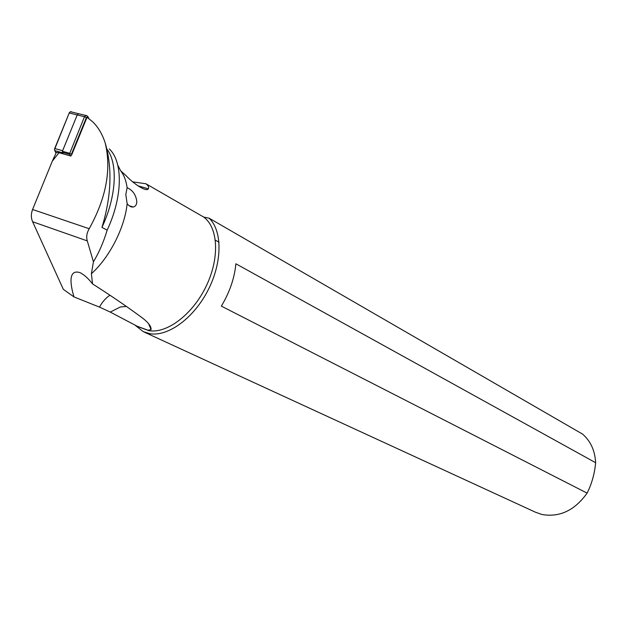 <?xml version="1.0" encoding="UTF-8"?>
<svg xmlns="http://www.w3.org/2000/svg" width="627" height="627" viewBox="0 0 627 627"><rect width="100%" height="100%" fill="white"/><g stroke="black" fill="none" stroke-linecap="round" stroke-linejoin="round"><path stroke-width="0.94" d="M54.753 150.598L55.999 153.16L54.518 149.571L54.753 150.598L62.661 152.823L63.17 153.881L70.843 156.052L71.839 154.524L71.556 153.936L69.542 153.842L70.334 155.911M69.542 153.842L84.473 116.732L69.213 112.978L69.495 112.46L70.827 111.63L72.215 112.155L70.443 111.716L69.213 112.978L54.518 149.571L54.714 148.497L62.622 150.715L77.215 114.945L78.453 113.675L77.215 114.945L62.402 151.264L63.17 153.881L59.009 152.706L52.284 161.217L32.58 209.489C30.942 213.768 30.95 217.843 32.612 221.739L63.327 289.337L74.017 296.939L99.536 307.128C102.17 302.057 105.657 298.076 109.991 295.192M117.782 165.175L120.658 170.795L126.113 175.717C133.817 184.056 146.444 192.238 148.317 188.837C149.155 187.387 148.364 185.702 145.942 183.774L132.799 181.877M145.942 183.774L203.657 217.052L209.128 218.188L582.593 434.127C590.61 441.102 594.96 450.633 595.65 462.726L235.885 263.787C234.506 278.153 229.662 292.268 221.355 306.125L587.107 493.128C591.739 483.926 594.584 473.793 595.65 462.726M219.027 242.234L215.382 240.18M120.658 170.795C123.997 175.035 126.145 180.67 127.116 187.692L125.808 194.495L127.14 203.681C124.718 227.742 109.647 257.297 91.393 273.748L92.545 283.898C110.046 295.043 125.713 305.702 139.539 315.867L139.97 316.173C147.745 321.69 151.452 326.181 151.068 329.63L148.019 330.217L137.329 326.314L110.289 312.089L99.536 307.12M138.732 326.965L149.077 330.703C167.268 333.689 192.912 314.135 206.299 285.967C219.834 257.862 218.196 227.413 203.657 217.052M127.116 187.692C132.65 190.185 135.855 194.676 136.749 201.165C136.905 204.347 135.753 206.299 133.292 207.028L129.201 205.758M127.14 203.681C129.068 206.118 131.121 207.239 133.292 207.028M106.927 149.061C118.127 163.631 116.481 196.353 101.958 227.397L107.162 230.133C122.798 196.792 123.151 161.852 109.31 148.936M107.162 230.133C103.588 242.03 99.011 252.579 93.431 261.796L91.393 273.748M32.58 209.489L89.206 228.73C86.769 232.938 86.126 236.998 87.286 240.909L93.431 261.796M92.545 283.898C88.454 278.631 84.347 274.9 80.24 272.714C68.163 268.654 70.083 284.25 74.017 296.939M126.309 306.446L120.337 306.979L110.289 312.089M52.284 161.217L56.344 152.408L59.009 152.706M80.217 114.114L70.443 111.716M89.206 228.73C106.229 197.96 111.559 169.376 105.203 142.98C102.389 134.311 98.298 127.328 92.937 122.03L87.035 117.257L71.839 154.524M71.556 153.936L86.401 117.531L87.177 117.022L87.835 117.798M86.401 117.531L84.473 116.732L86.158 115.36L87.866 116.481L88.775 118.464M87.678 117.453L87.866 116.481M101.958 227.397C111.402 196.165 112.484 168.02 105.203 142.98M209.128 218.188C222.46 230.783 222.452 262.133 208.133 290.019C193.939 317.952 168.326 336.738 150.057 333.729L143.293 331.659L135.189 325.288M143.928 331.949L535.497 512.228L542.018 514.501C559.652 517.549 574.685 510.425 587.107 493.128M69.213 112.978L54.714 148.497M87.286 240.909L32.612 221.739M62.402 151.264L69.566 153.278M69.581 154.336L62.418 152.322M151.068 329.63L148.63 323.751M148.317 188.837L137.736 185.749M85.711 115.454L78.453 113.675"/></g></svg>
